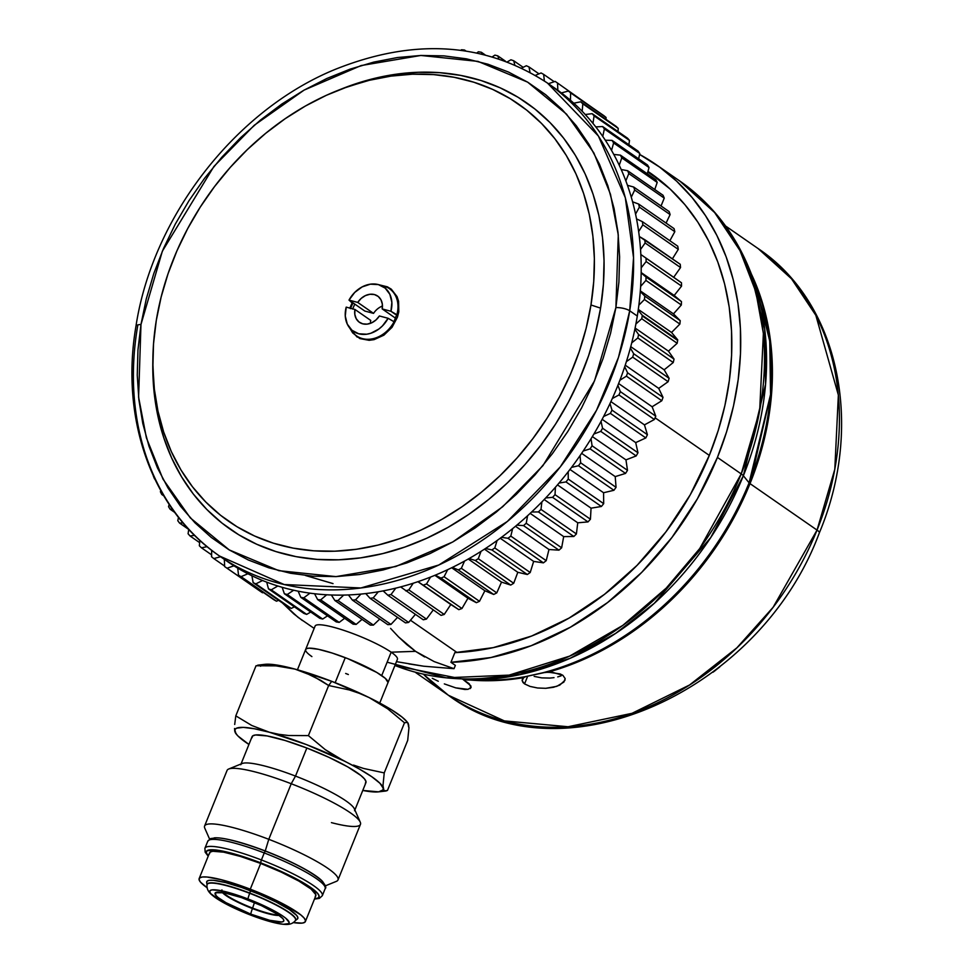 <?xml version="1.0" encoding="UTF-8"?>
<svg xmlns="http://www.w3.org/2000/svg" width="973" height="973" viewBox="0 0 973 973"><rect width="100%" height="100%" fill="white"/><g stroke="black" fill="none" stroke-linecap="round" stroke-linejoin="round"><path stroke-width="1.46" d="M557.845 90.294L557.529 83.033A293.53 234.42 -55.3 0 0 555.121 81.404A293.53 234.42 124.7 0 1 557.529 83.033L557.845 90.294A287.777 229.823 -55.3 0 0 555.048 88.312L547.458 83.058A287.777 229.823 124.7 0 1 629.701 310.788L637.303 316.043A287.777 229.823 -55.3 0 0 638.166 310.351A287.777 229.823 -55.3 0 0 638.872 305.145A287.777 229.823 -55.3 0 0 640.27 291.547A287.777 229.823 -55.3 0 0 640.648 286.39A287.777 229.823 -55.3 0 0 641.171 272.914A287.777 229.823 -55.3 0 0 641.195 267.818A287.777 229.823 -55.3 0 0 640.842 254.537A287.777 229.823 -55.3 0 0 640.538 249.514A287.777 229.823 -55.3 0 0 639.297 236.5A287.777 229.823 -55.3 0 0 638.653 231.586A287.777 229.823 -55.3 0 0 636.537 218.901A287.777 229.823 -55.3 0 0 635.564 214.121A287.777 229.823 -55.3 0 0 632.584 201.8A287.777 229.823 -55.3 0 0 631.282 197.191A287.777 229.823 -55.3 0 0 627.463 185.308A287.777 229.823 -55.3 0 0 625.846 180.869A287.777 229.823 -55.3 0 0 621.188 169.497A287.777 229.823 -55.3 0 0 619.254 165.264A287.777 229.823 -55.3 0 0 613.781 154.439A287.777 229.823 -55.3 0 0 611.543 150.426A287.777 229.823 -55.3 0 0 605.303 140.221A287.777 229.823 -55.3 0 0 602.774 136.439A287.777 229.823 -55.3 0 0 595.768 126.891A287.777 229.823 -55.3 0 0 592.958 123.376A287.777 229.823 -55.3 0 0 585.247 114.522A287.777 229.823 -55.3 0 0 582.17 111.287A287.777 229.823 -55.3 0 0 573.778 103.187A287.777 229.823 -55.3 0 0 570.446 100.243A287.777 229.823 -55.3 0 0 561.409 92.934A287.777 229.823 -55.3 0 0 557.845 90.294A287.777 229.823 124.7 0 1 561.409 92.934A287.777 229.823 124.7 0 1 570.446 100.243A287.777 229.823 124.7 0 1 573.778 103.187A287.777 229.823 124.7 0 1 582.17 111.287A287.777 229.823 124.7 0 1 585.247 114.522A287.777 229.823 124.7 0 1 592.958 123.376A287.777 229.823 124.7 0 1 595.768 126.891A287.777 229.823 124.7 0 1 602.774 136.439L604.379 128.947L639.796 153.503A293.53 234.42 -55.3 0 0 638.045 151.107L602.615 126.551L595.768 126.891L602.615 126.551A293.53 234.42 124.7 0 1 604.379 128.947A293.53 234.42 -55.3 0 0 602.615 126.551L638.045 151.107A293.53 234.42 124.7 0 1 639.796 153.503L638.653 158.842L639.796 153.503L604.379 128.947L602.774 136.439M626.381 361.628L632.693 357.152L668.123 381.708L658.709 388.385L625.238 365.179L658.709 388.385L663.027 397.373L627.597 372.805L624.702 366.785A287.777 229.823 -55.3 0 0 626.381 361.628A287.777 229.823 -55.3 0 0 630.37 348.054A287.777 229.823 124.7 0 0 631.732 342.861L637.826 337.972L673.243 362.528L664.158 369.813L630.747 346.656L664.158 369.813L669.12 378.315L633.691 353.746L630.37 348.054A287.777 229.823 124.7 0 1 626.381 361.628L632.693 357.152A293.53 234.42 -55.3 0 0 633.691 353.746A293.53 234.42 124.7 0 1 632.693 357.152L668.123 381.708A293.53 234.42 -55.3 0 0 669.12 378.315L633.691 353.746L630.37 348.054A287.777 229.823 -55.3 0 0 631.732 342.861A287.777 229.823 -55.3 0 0 634.858 329.215A287.777 229.823 124.7 0 0 635.892 323.997L641.742 318.73L677.172 343.287L668.451 351.144L635.101 328.035L668.451 351.144L674.034 359.11L638.604 334.554L634.858 329.215A287.777 229.823 124.7 0 1 631.732 342.861L637.826 337.972A293.53 234.42 -55.3 0 0 638.604 334.554A293.53 234.42 124.7 0 1 637.826 337.972L673.243 362.528A293.53 234.42 -55.3 0 0 674.034 359.11L638.604 334.554L634.858 329.215A287.777 229.823 -55.3 0 0 635.892 323.997A287.777 229.823 -55.3 0 0 637.303 316.043A287.777 229.823 124.7 0 1 635.892 323.997L641.742 318.73A293.53 234.42 -55.3 0 0 642.216 315.872A293.53 234.42 -55.3 0 0 642.314 315.313A293.53 234.42 124.7 0 1 642.216 315.872L677.646 340.428L642.216 315.872A293.53 234.42 124.7 0 1 641.742 318.73L677.172 343.287A293.53 234.42 -55.3 0 0 677.646 340.428A293.53 234.42 -55.3 0 0 677.731 339.869L642.314 315.313L638.166 310.351A287.777 229.823 124.7 0 1 637.303 316.043L629.701 310.788L633.545 257.699L625.311 197.689L598.407 136.025L547.458 83.058C484.895 42.325 414.109 37.789 335.126 69.411C235.271 110.217 152.469 217.125 135.94 326.344A10.229 3.15 9.2 0 1 140.976 324.483L162.357 251.18L213.926 166.444L254.269 125.262L304.123 90.088L361.105 65.556L420.871 55.461L478.011 61.396L527.621 82.133L566.541 114.157L593.858 152.931L610.472 194.259L618.281 234.967L615.897 307.59A10.229 3.15 9.2 0 1 629.701 310.788A10.229 3.15 -170.8 0 0 615.897 307.59L618.913 282.085L619.606 256.908L617.989 232.316L614.06 208.514L607.857 185.746L599.453 164.242L588.908 144.199L576.344 125.809L561.871 109.244L545.646 94.685L527.792 82.243L508.514 72.063L487.972 64.23L466.371 58.818L443.931 55.887L420.871 55.461L397.385 57.541L373.729 62.114L350.11 69.132L326.77 78.521L303.917 90.209L281.793 104.062L260.594 119.971L240.526 137.752L221.795 157.261L204.573 178.29L189.017 200.657L175.286 224.118L163.513 248.48L153.819 273.486L146.278 298.906L140.976 324.483L137.959 349.988L137.254 375.152L138.884 399.757L142.812 423.559L149.015 446.327L157.419 467.831L167.952 487.874L180.516 506.264L194.989 522.829L211.226 537.388L229.069 549.83L248.358 560.01L268.901 567.843L290.489 573.255L312.929 576.186L336.001 576.612L359.475 574.532L383.143 569.959L406.763 562.941L430.102 553.54L452.944 541.864L475.079 527.998L496.279 512.102L516.335 494.32L535.077 474.812L552.299 453.783L567.855 431.416L581.574 407.955L593.348 383.593L603.053 358.587L610.594 333.167L615.897 307.59L594.515 380.893L542.946 465.629L502.603 506.811L452.737 541.985L395.756 566.517L336.001 576.612L278.85 570.677L229.251 549.927L190.331 517.916L163.002 479.142L146.388 437.814L138.592 397.106L140.976 324.483A10.229 3.15 -170.8 0 0 135.94 326.32C119.934 419.74 152.518 510.606 219.533 556.033L284.177 584.53L360.898 587.972L438.823 564.997L507.347 521.467L560.229 466.967L596.485 410.351L618.475 357.383L629.701 310.788A287.777 229.823 124.7 0 1 466.785 550.183A287.777 229.823 124.7 0 1 219.533 556.033A287.777 229.823 124.7 0 1 137.278 328.302L137.85 324.909M152.846 360.46A259.633 207.358 -55.3 0 0 152.81 362.637A259.633 207.358 -55.3 0 0 356.605 558.393A259.633 207.358 -55.3 0 0 600.572 308.137A259.633 207.358 -55.3 0 0 342.946 88.397L338.908 89.99A254.026 202.871 124.7 0 1 590.964 304.975L600.572 308.137L590.964 304.975L586.111 328.387L579.215 351.642L570.336 374.532L559.56 396.826L546.996 418.305L532.754 438.774L516.991 458.028L499.842 475.882L481.477 492.156L462.078 506.714L441.827 519.387L420.92 530.09L399.55 538.689L377.938 545.111L356.276 549.295L334.785 551.205L313.671 550.803L293.141 548.127L273.377 543.177L254.573 536.001L236.926 526.685L220.591 515.301L205.729 501.971L192.484 486.816L180.978 469.983L171.345 451.63L163.646 431.951L157.967 411.117L154.379 389.334L152.883 366.821L153.527 343.773L156.288 320.433A254.026 202.871 124.7 0 1 338.908 89.99M603.613 416.505L610.387 413.379L645.817 437.935L635.71 442.606L637.972 452.773L602.555 428.217A293.53 234.42 124.7 0 1 600.767 431.38L636.184 455.936L625.955 459.876L627.5 470.348L592.083 445.792L591.037 438.762A287.777 229.823 124.7 0 1 583.192 451.01A287.777 229.823 124.7 0 1 580.066 455.595A287.777 229.823 -55.3 0 0 583.192 451.01A287.777 229.823 -55.3 0 0 591.037 438.762A287.777 229.823 -55.3 0 0 593.895 434.019A287.777 229.823 -55.3 0 0 601.034 421.394A287.777 229.823 -55.3 0 0 603.613 416.505A287.777 229.823 -55.3 0 0 609.998 403.54A287.777 229.823 -55.3 0 0 612.297 398.541A287.777 229.823 -55.3 0 0 617.904 385.308A287.777 229.823 -55.3 0 0 619.898 380.224A287.777 229.823 -55.3 0 0 624.702 366.785A287.777 229.823 124.7 0 1 619.898 380.224A287.777 229.823 124.7 0 1 617.904 385.308A287.777 229.823 124.7 0 1 612.297 398.541L618.95 394.953L654.367 419.509A293.53 234.42 -55.3 0 0 655.778 416.189L620.348 391.632L617.904 385.308L620.348 391.632A293.53 234.42 124.7 0 1 618.95 394.953A293.53 234.42 -55.3 0 0 620.348 391.632L655.778 416.189A293.53 234.42 124.7 0 1 654.367 419.509L644.454 424.873L610.898 401.606L644.454 424.873L647.41 434.688L611.993 410.132L609.998 403.54A287.777 229.823 124.7 0 1 603.613 416.505L610.387 413.379L645.817 437.935A293.53 234.42 -55.3 0 0 647.41 434.688L611.993 410.132A293.53 234.42 124.7 0 1 610.387 413.379A293.53 234.42 -55.3 0 0 611.993 410.132L609.998 403.54M571.552 467.368L578.497 465.739L613.914 490.295L603.564 492.739L603.686 503.661A293.53 234.42 124.7 0 1 601.387 506.483L565.97 481.927L559.037 483.046A287.777 229.823 124.7 0 1 555.425 487.242A287.777 229.823 -55.3 0 0 559.037 483.046A287.777 229.823 -55.3 0 0 568.183 471.771A287.777 229.823 -55.3 0 0 571.552 467.368A287.777 229.823 -55.3 0 0 580.066 455.595A287.777 229.823 124.7 0 1 571.552 467.368L578.497 465.739L613.914 490.295A293.53 234.42 -55.3 0 0 616.055 487.339L580.626 462.783L580.066 455.595L580.626 462.783A293.53 234.42 124.7 0 1 578.497 465.739A293.53 234.42 -55.3 0 0 580.626 462.783L616.055 487.339A293.53 234.42 124.7 0 1 613.914 490.295L603.564 492.739L569.971 469.448L603.564 492.739L603.686 503.661L568.256 479.093L568.183 471.771A287.777 229.823 124.7 0 1 559.037 483.046L565.97 481.927L601.387 506.483A293.53 234.42 -55.3 0 0 603.686 503.661L568.256 479.093A293.53 234.42 124.7 0 1 565.97 481.927A293.53 234.42 -55.3 0 0 568.256 479.093L568.183 471.771M447.677 569.667L444.065 576.746A293.53 234.42 -55.3 0 1 440.964 578.12L435.296 575.14L440.964 578.12L476.381 602.688A293.53 234.42 124.7 0 0 479.482 601.314L444.065 576.746A293.53 234.42 124.7 0 1 440.964 578.12L476.381 602.688A293.53 234.42 -55.3 0 0 479.482 601.314L484.882 590.757L451.691 567.745L484.882 590.757L493.712 594.467A293.53 234.42 124.7 0 0 496.765 592.885L461.348 568.317L464.535 561.093A287.777 229.823 124.7 0 1 452.36 567.417L458.295 569.91L493.712 594.467A293.53 234.42 -55.3 0 0 496.765 592.885L501.521 582.097L468.244 559.013L501.521 582.097L510.716 585.065A293.53 234.42 124.7 0 0 513.708 583.265L478.278 558.709L481.039 551.35A287.777 229.823 124.7 0 1 469.132 558.514L475.298 560.497L510.716 585.065A293.53 234.42 -55.3 0 0 513.708 583.265L517.806 572.294L484.445 549.161L517.806 572.294L527.317 574.508A293.53 234.42 124.7 0 0 530.212 572.513L494.795 547.957L497.094 540.514A287.777 229.823 124.7 0 1 485.515 548.468L491.888 549.94L527.317 574.508A293.53 234.42 -55.3 0 0 530.212 572.513L533.654 561.409L500.219 538.239L533.654 561.409L543.421 562.856L533.654 561.409L530.212 572.513L494.795 547.957A293.53 234.42 124.7 0 1 491.888 549.94L527.317 574.508L517.806 572.294L513.708 583.265L478.278 558.709A293.53 234.42 124.7 0 1 475.298 560.497L510.716 585.065L501.521 582.097L496.765 592.885L461.348 568.317A293.53 234.42 124.7 0 1 458.295 569.91L493.712 594.467L484.882 590.757L479.482 601.314L444.065 576.746L447.677 569.667A287.777 229.823 124.7 0 1 435.296 575.14A287.777 229.823 124.7 0 1 430.54 577.062A287.777 229.823 -55.3 0 0 435.296 575.14A287.777 229.823 -55.3 0 0 447.677 569.667A287.777 229.823 -55.3 0 0 452.36 567.417A287.777 229.823 -55.3 0 0 464.535 561.093A287.777 229.823 -55.3 0 0 469.132 558.514A287.777 229.823 -55.3 0 0 481.039 551.35A287.777 229.823 -55.3 0 0 485.515 548.468A287.777 229.823 -55.3 0 0 497.094 540.514A287.777 229.823 -55.3 0 0 501.448 537.327L507.991 538.288L543.421 562.856A293.53 234.42 124.7 0 0 546.218 560.667L510.801 536.111A293.53 234.42 124.7 0 1 507.991 538.288L543.421 562.856A293.53 234.42 -55.3 0 0 546.218 560.667L548.967 549.502L558.952 550.159A293.53 234.42 124.7 0 0 561.64 547.799L563.683 536.61L573.839 536.488A293.53 234.42 124.7 0 0 576.405 533.958L577.743 522.805L588.008 521.905L552.579 497.349L545.695 497.945A287.777 229.823 124.7 0 1 541.876 501.922A287.777 229.823 -55.3 0 0 545.695 497.945A287.777 229.823 -55.3 0 0 555.425 487.242A287.777 229.823 124.7 0 1 545.695 497.945L552.579 497.349L588.008 521.905A293.53 234.42 -55.3 0 0 590.441 519.217L555.024 494.661L555.425 487.242L555.024 494.661A293.53 234.42 124.7 0 1 552.579 497.349A293.53 234.42 -55.3 0 0 555.024 494.661L590.441 519.217A293.53 234.42 124.7 0 1 588.008 521.905L577.743 522.805L544.187 499.538L577.743 522.805L576.405 533.958L540.988 509.402L541.876 501.922A287.777 229.823 124.7 0 1 531.611 512.005A287.777 229.823 124.7 0 1 527.585 515.739A287.777 229.823 -55.3 0 0 531.611 512.005A287.777 229.823 -55.3 0 0 541.876 501.922L540.988 509.402A293.53 234.42 124.7 0 1 538.41 511.932L573.839 536.488A293.53 234.42 -55.3 0 0 576.405 533.958L540.988 509.402A293.53 234.42 -55.3 0 1 538.41 511.932L573.839 536.488L563.683 536.61L530.163 513.367L563.683 536.61L561.64 547.799L526.223 523.243L527.585 515.739A287.777 229.823 124.7 0 1 516.833 525.152A287.777 229.823 -55.3 0 0 527.585 515.739L526.223 523.243A293.53 234.42 124.7 0 1 523.523 525.602L558.952 550.159A293.53 234.42 -55.3 0 0 561.64 547.799L526.223 523.243A293.53 234.42 -55.3 0 1 523.523 525.602L558.952 550.159L548.967 549.502L515.483 526.284L548.967 549.502L546.218 560.667L510.801 536.111L512.637 528.619A287.777 229.823 -55.3 0 0 516.833 525.152L523.523 525.602L516.833 525.152M418.025 581.647L458.806 609.657L450.803 604.513L444.235 614.45A293.53 234.42 124.7 0 1 441.085 615.374L400.608 586.901A287.777 229.823 124.7 0 1 395.792 588.13A287.777 229.823 -55.3 0 0 400.608 586.901A287.777 229.823 -55.3 0 0 413.221 583.228A287.777 229.823 -55.3 0 0 418.025 581.647A287.777 229.823 -55.3 0 0 430.54 577.062A287.777 229.823 124.7 0 1 418.025 581.647L458.806 609.657A293.53 234.42 -55.3 0 0 461.956 608.514L426.527 583.958L430.54 577.062L426.527 583.958A293.53 234.42 124.7 0 1 423.389 585.101A293.53 234.42 -55.3 0 0 426.527 583.958L461.956 608.514A293.53 234.42 124.7 0 1 458.806 609.657L417.891 581.696L450.803 604.513L444.235 614.45L408.818 589.893L413.221 583.228A287.777 229.823 124.7 0 1 400.608 586.901L441.085 615.374A293.53 234.42 -55.3 0 0 444.235 614.45L408.818 589.893A293.53 234.42 124.7 0 1 405.656 590.818A293.53 234.42 -55.3 0 0 408.818 589.893L413.221 583.228M360.934 594.077L355.522 599.879A293.53 234.42 -55.3 0 1 352.384 600.098L348.443 594.941L352.384 600.098L387.801 624.654A293.53 234.42 124.7 0 0 390.939 624.435L355.522 599.879A293.53 234.42 124.7 0 1 352.384 600.098L387.801 624.654A293.53 234.42 -55.3 0 0 390.939 624.435L397.543 617.381L390.939 624.435L355.522 599.879L360.934 594.077A287.777 229.823 124.7 0 1 348.443 594.941A287.777 229.823 124.7 0 1 343.688 595.087A287.777 229.823 -55.3 0 0 348.443 594.941A287.777 229.823 -55.3 0 0 360.934 594.077A287.777 229.823 -55.3 0 0 365.739 593.566A287.777 229.823 -55.3 0 0 378.339 591.754A287.777 229.823 -55.3 0 0 383.155 590.891A287.777 229.823 -55.3 0 0 395.792 588.13A287.777 229.823 124.7 0 1 383.155 590.891L387.85 595.233L423.279 619.789A293.53 234.42 -55.3 0 0 426.442 619.096L391.024 594.539L395.792 588.13L391.024 594.539A293.53 234.42 124.7 0 1 387.85 595.233A293.53 234.42 -55.3 0 0 391.024 594.539L426.442 619.096A293.53 234.42 124.7 0 1 423.279 619.789L387.85 595.233L383.155 590.891M293.676 590.222L287.266 594.491A293.53 234.42 -55.3 0 1 284.371 593.749L282.158 587.303L284.371 593.749L319.801 618.317A293.53 234.42 124.7 0 0 322.683 619.047L287.266 594.491A293.53 234.42 124.7 0 1 284.371 593.749L319.801 618.317A293.53 234.42 -55.3 0 0 322.683 619.047L327.5 615.848L322.683 619.047L287.266 594.491L293.676 590.222A287.777 229.823 124.7 0 1 282.158 587.303A287.777 229.823 124.7 0 1 277.84 586.001A287.777 229.823 -55.3 0 0 282.158 587.303A287.777 229.823 -55.3 0 0 293.676 590.222A287.777 229.823 -55.3 0 0 298.127 591.17A287.777 229.823 -55.3 0 0 309.973 593.153A287.777 229.823 -55.3 0 0 314.559 593.737A287.777 229.823 -55.3 0 0 326.673 594.783A287.777 229.823 -55.3 0 0 331.355 594.99A287.777 229.823 -55.3 0 0 343.688 595.087A287.777 229.823 124.7 0 1 331.355 594.99L334.882 600.511L370.312 625.08A293.53 234.42 -55.3 0 0 373.401 625.104L337.984 600.536L343.688 595.087L337.984 600.536A293.53 234.42 124.7 0 1 334.882 600.511A293.53 234.42 -55.3 0 0 337.984 600.536L373.401 625.104A293.53 234.42 124.7 0 1 370.312 625.08L334.882 600.511L331.355 594.99M262.552 580.504L255.838 583.873A293.53 234.42 -55.3 0 1 253.162 582.681L251.885 575.748L253.162 582.681L288.592 607.237A293.53 234.42 124.7 0 0 291.268 608.429L255.838 583.873A293.53 234.42 124.7 0 1 253.162 582.681L288.592 607.237A293.53 234.42 -55.3 0 0 291.268 608.429L294.418 606.848L291.268 608.429L255.838 583.873L262.552 580.504A287.777 229.823 124.7 0 1 251.885 575.748A287.777 229.823 124.7 0 1 247.908 573.766A287.777 229.823 -55.3 0 0 251.885 575.748A287.777 229.823 -55.3 0 0 262.552 580.504A287.777 229.823 -55.3 0 0 266.724 582.146A287.777 229.823 -55.3 0 0 277.84 586.001A287.777 229.823 124.7 0 1 266.724 582.146L268.475 588.86L303.892 613.416A293.53 234.42 -55.3 0 0 306.677 614.389L271.26 589.82L277.84 586.001L271.26 589.82A293.53 234.42 124.7 0 1 268.475 588.86A293.53 234.42 -55.3 0 0 271.26 589.82L306.677 614.389A293.53 234.42 124.7 0 1 303.892 613.416L268.475 588.86L266.724 582.146M639.297 236.5L644.807 239.723A293.53 234.42 -55.3 0 1 645.123 242.982L640.538 249.514L645.123 242.982L680.541 267.539A293.53 234.42 124.7 0 0 680.236 264.279L644.807 239.723A293.53 234.42 124.7 0 1 645.123 242.982L680.541 267.539A293.53 234.42 -55.3 0 0 680.236 264.279L639.297 236.5A287.777 229.823 124.7 0 1 640.538 249.514A287.777 229.823 124.7 0 1 640.842 254.537A287.777 229.823 124.7 0 1 641.195 267.818A287.777 229.823 124.7 0 1 641.171 272.914A287.777 229.823 124.7 0 1 640.648 286.39L645.914 280.419L681.331 304.987A293.53 234.42 -55.3 0 0 681.465 301.606L641.171 272.914L646.048 277.05A293.53 234.42 124.7 0 1 645.914 280.419A293.53 234.42 -55.3 0 0 646.048 277.05L681.465 301.606A293.53 234.42 124.7 0 1 681.331 304.987L673.474 313.878L680.224 320.664L644.795 296.108A293.53 234.42 124.7 0 1 644.442 299.514L679.872 324.07A293.53 234.42 -55.3 0 0 680.224 320.664L644.795 296.108L640.27 291.547A287.777 229.823 124.7 0 1 638.872 305.145L644.442 299.514A293.53 234.42 -55.3 0 0 644.795 296.108L640.27 291.547M640.331 290.891L673.474 313.878L640.331 290.891M644.442 299.514L679.872 324.07L671.565 332.474L638.3 309.414L671.565 332.474L677.731 339.869L642.314 315.313L638.166 310.351A287.777 229.823 124.7 0 0 638.872 305.145L644.442 299.514M156.288 320.433L161.141 297.02L168.037 273.754L176.916 250.876L187.692 228.582L200.256 207.091L214.498 186.634L230.26 167.38L247.41 149.526L265.775 133.252L285.174 118.694L305.425 106.008L326.332 95.318L347.702 86.719L369.314 80.297L390.976 76.113L412.467 74.203L433.581 74.593L454.123 77.281L473.875 82.231L492.679 89.407L510.326 98.723L526.661 110.107L541.523 123.437L554.768 138.592L566.274 155.425L575.907 173.778L583.605 193.457L589.285 214.291L592.873 236.074L594.369 258.587L593.725 281.635L590.964 304.975A254.026 202.871 124.7 0 1 352.262 549.818A254.026 202.871 124.7 0 1 152.883 358.295A254.026 202.871 124.7 0 1 156.288 320.433M350.171 328.74L352.652 332.863L359.84 338.568L369.132 340.319L374.131 339.613L383.873 335.174L392.058 327.305L397.434 317.21L398.796 311.81L398.602 301.302L397.057 296.619L391.353 289.236L387.412 286.84L380.419 285.113M352.165 302.822L349.818 308.198M342.678 88.507L374.033 78.497L396.169 74.216L418.135 72.27L439.711 72.671L460.703 75.407L480.905 80.467L500.122 87.801L518.159 97.324L534.858 108.964L550.037 122.586L563.574 138.081L575.335 155.279L585.187 174.033L593.056 194.15L598.857 215.447L602.53 237.716L604.051 260.728L603.394 284.274L600.572 308.137L595.61 332.061L588.556 355.838L579.482 379.239L568.475 402.019L555.632 423.973L541.085 444.892L524.97 464.571L507.444 482.815L488.677 499.453L468.84 514.328L448.139 527.293L426.77 538.227L404.926 547.008L382.839 553.576L360.703 557.857L338.738 559.803L317.162 559.402L296.169 556.665L275.967 551.594L256.75 544.272L238.713 534.749L222.014 523.109L206.823 509.487L193.286 493.992L181.537 476.794L171.674 458.04L163.817 437.911L158.015 416.626L154.342 394.357L152.81 362.357M501.448 537.327A287.777 229.823 -55.3 0 0 512.637 528.619A287.777 229.823 124.7 0 1 501.448 537.327L507.991 538.288A293.53 234.42 -55.3 0 0 510.801 536.111L512.637 528.619M237.728 568.123A287.777 229.823 -55.3 0 0 247.908 573.766A287.777 229.823 124.7 0 1 237.728 568.123L238.531 575.238L273.948 599.794A293.53 234.42 -55.3 0 0 276.502 601.217L241.085 576.648L247.908 573.766L241.085 576.648A293.53 234.42 124.7 0 1 238.531 575.238A293.53 234.42 -55.3 0 0 241.085 576.648L276.502 601.217A293.53 234.42 124.7 0 1 273.948 599.794L238.531 575.238L237.728 568.123A287.777 229.823 -55.3 0 1 233.946 565.812A287.777 229.823 124.7 0 1 224.325 559.317M219.533 556.033L227.123 561.299A287.777 229.823 -55.3 0 0 233.946 565.812L227.05 568.208A293.53 234.42 124.7 0 1 224.641 566.578L260.059 591.134A293.53 234.42 -55.3 0 0 262.479 592.764L227.05 568.208L233.946 565.812M618.609 383.532L652.129 406.763L655.778 416.189L652.129 406.763L618.609 383.532M612.297 398.541L618.95 394.953L654.367 419.509L644.454 424.873L647.41 434.688A293.53 234.42 124.7 0 1 645.817 437.935L635.71 442.606L602.141 419.327L635.71 442.606L637.972 452.773L602.555 428.217L601.034 421.394A287.777 229.823 124.7 0 1 593.895 434.019L600.767 431.38A293.53 234.42 -55.3 0 0 602.555 428.217L601.034 421.394M593.895 434.019L600.767 431.38L636.184 455.936A293.53 234.42 -55.3 0 0 637.972 452.773A293.53 234.42 124.7 0 1 636.184 455.936L625.955 459.876L592.362 436.585L625.955 459.876L627.5 470.348L592.083 445.792A293.53 234.42 124.7 0 1 590.112 448.857L625.542 473.413A293.53 234.42 -55.3 0 0 627.5 470.348A293.53 234.42 124.7 0 1 625.542 473.413L615.216 476.612L581.623 453.321L615.216 476.612L616.055 487.339L615.216 476.612L625.542 473.413L590.112 448.857A293.53 234.42 -55.3 0 0 592.083 445.792L591.037 438.762M583.192 451.01L590.112 448.857L583.192 451.01M601.387 506.483L591.049 508.161L557.48 484.882L591.049 508.161L590.441 519.217L591.049 508.161L601.387 506.483M531.611 512.005L538.41 511.932L531.611 512.005M485.515 548.468L491.888 549.94A293.53 234.42 -55.3 0 0 494.795 547.957L497.094 540.514M469.132 558.514L475.298 560.497A293.53 234.42 -55.3 0 0 478.278 558.709L481.039 551.35M452.36 567.417L458.295 569.91A293.53 234.42 -55.3 0 0 461.348 568.317L464.535 561.093M476.381 602.688L467.94 598.237L434.882 575.323L467.94 598.237L461.956 608.514L467.94 598.237L476.381 602.688M433.253 609.949L426.442 619.096L433.253 609.949M365.739 593.566L370.068 598.322L405.486 622.89A293.53 234.42 124.7 0 0 408.648 622.428L415.41 614.34L408.648 622.428L373.231 597.872L378.339 591.754A287.777 229.823 124.7 0 1 365.739 593.566L370.068 598.322L405.486 622.89A293.53 234.42 -55.3 0 0 408.648 622.428L373.231 597.872A293.53 234.42 124.7 0 1 370.068 598.322A293.53 234.42 -55.3 0 0 373.231 597.872L378.339 591.754M379.738 619.059L373.401 625.104L379.738 619.059M314.559 593.737L317.66 599.599L353.09 624.155A293.53 234.42 124.7 0 0 356.13 624.423L362.065 619.363L356.13 624.423L320.701 599.855L326.673 594.783A287.777 229.823 124.7 0 1 314.559 593.737L317.66 599.599L353.09 624.155A293.53 234.42 -55.3 0 0 356.13 624.423L320.701 599.855A293.53 234.42 124.7 0 1 317.66 599.599A293.53 234.42 -55.3 0 0 320.701 599.855L326.673 594.783M298.127 591.17L300.803 597.337L336.22 621.905A293.53 234.42 124.7 0 0 339.188 622.404L344.637 618.293L339.188 622.404L303.771 597.836L309.973 593.153A287.777 229.823 124.7 0 1 298.127 591.17L300.803 597.337L336.22 621.905A293.53 234.42 -55.3 0 0 339.188 622.404L303.771 597.836A293.53 234.42 124.7 0 1 300.803 597.337A293.53 234.42 -55.3 0 0 303.771 597.836L309.973 593.153M310.74 612.029L306.677 614.389L310.74 612.029M278.606 600.317L276.502 601.217L278.606 600.317M263.367 592.46L262.479 592.764L227.05 568.208A293.53 234.42 -55.3 0 1 224.641 566.578L260.059 591.134A293.53 234.42 124.7 0 0 262.479 592.764L263.367 592.46M224.325 559.353L224.641 566.578L224.325 559.353M224.617 566.055L213.817 558.575L220.543 556.738L213.817 558.575A293.53 234.42 124.7 0 1 211.555 556.738A293.53 234.42 -55.3 0 0 213.817 558.575L224.617 566.055M211.7 550.304L211.555 556.738L211.7 550.304M211.603 554.841L201.46 547.811L207.152 546.668L201.46 547.811A293.53 234.42 124.7 0 1 199.356 545.78A293.53 234.42 -55.3 0 0 201.46 547.811L211.603 554.841M199.83 540.319L199.356 545.78L199.83 540.319M199.623 542.618L190.015 535.953L194.624 535.369L190.015 535.953A293.53 234.42 124.7 0 1 188.081 533.739A293.53 234.42 -55.3 0 0 190.015 535.953L199.623 542.618M188.75 529.312L188.081 533.739L188.75 529.312M188.726 529.434L179.543 523.073L183.046 522.89L179.543 523.073A293.53 234.42 124.7 0 1 177.791 520.677A293.53 234.42 -55.3 0 0 179.543 523.073L188.726 529.434M178.509 517.344L177.791 520.677L178.509 517.344M174.775 512.455L170.117 509.22L172.489 509.28L170.117 509.22A293.53 234.42 124.7 0 1 168.548 506.653A293.53 234.42 -55.3 0 0 170.117 509.22L174.775 512.455M169.168 504.44L168.548 506.653L169.168 504.44M163.768 495.865L161.761 494.466L163.026 494.6L161.761 494.466A293.53 234.42 124.7 0 1 160.387 491.754A293.53 234.42 -55.3 0 0 161.761 494.466L163.768 495.865M160.776 490.647L160.387 491.754L160.776 490.647M154.804 479.093L154.525 478.898A293.53 234.42 124.7 0 1 153.357 476.04L153.357 476.04A293.53 234.42 -55.3 0 0 154.525 478.898L154.804 479.093M461.47 49.757L460.825 50.304L461.47 49.757A293.53 234.42 124.7 0 1 464.498 50.012L465.933 51.01L464.498 50.012A293.53 234.42 -55.3 0 0 461.47 49.757M464.948 50.864L464.498 50.012L464.948 50.864M478.4 51.776L476.819 52.968L478.4 51.776A293.53 234.42 124.7 0 1 481.367 52.274L485.101 54.865L481.367 52.274A293.53 234.42 -55.3 0 0 478.4 51.776M482.182 54.147L481.367 52.274L482.182 54.147M494.904 55.12L492.338 56.835L494.904 55.12A293.53 234.42 124.7 0 1 497.787 55.862L505.474 61.19L497.787 55.862A293.53 234.42 -55.3 0 0 494.904 55.12M498.821 58.854L497.787 55.862L498.821 58.854M510.91 59.791L507.31 61.883L510.91 59.791A293.53 234.42 124.7 0 1 513.695 60.752L523.17 67.319L513.695 60.752A293.53 234.42 -55.3 0 0 510.91 59.791M514.79 64.923L513.695 60.752L514.79 64.923M526.332 65.75L521.686 68.061L526.332 65.75A293.53 234.42 124.7 0 1 529.008 66.942L538.981 73.851L529.008 66.942A293.53 234.42 -55.3 0 0 526.332 65.75M529.993 72.306L529.008 66.942L529.993 72.306M541.085 72.963L535.418 75.359L541.085 72.963A293.53 234.42 124.7 0 1 543.639 74.374L554.233 81.72L543.639 74.374A293.53 234.42 -55.3 0 0 541.085 72.963M544.381 80.966L543.639 74.374L544.381 80.966M555.121 81.404L548.431 83.727L555.121 81.404M557.529 83.033L592.983 108.112L557.529 83.033M603.771 115.592L568.354 91.036L561.409 92.934L568.354 91.036A293.53 234.42 124.7 0 1 570.616 92.873L606.033 117.429A293.53 234.42 -55.3 0 0 603.771 115.592L568.354 91.036A293.53 234.42 -55.3 0 1 570.616 92.873L606.033 117.429L605.997 119.338L606.033 117.429A293.53 234.42 124.7 0 0 603.771 115.592M570.446 100.243L570.616 92.873L570.446 100.243M616.14 126.368L580.711 101.812L573.778 103.187L580.711 101.812A293.53 234.42 124.7 0 1 582.815 103.843L618.244 128.4A293.53 234.42 -55.3 0 0 616.14 126.368L580.711 101.812A293.53 234.42 -55.3 0 1 582.815 103.843L618.244 128.4L617.964 131.562L618.244 128.4A293.53 234.42 124.7 0 0 616.14 126.368M582.17 111.287L582.815 103.843L582.17 111.287M627.585 138.227L592.156 113.659L585.247 114.522L592.156 113.659A293.53 234.42 124.7 0 1 594.089 115.884L629.519 140.44A293.53 234.42 -55.3 0 0 627.585 138.227L592.156 113.659A293.53 234.42 -55.3 0 1 594.089 115.884L629.519 140.44L628.862 144.746L629.519 140.44A293.53 234.42 124.7 0 0 627.585 138.227M592.958 123.376L594.089 115.884L592.958 123.376M611.543 150.426L613.622 142.958L649.04 167.514A293.53 234.42 124.7 0 0 647.471 164.96L612.053 140.392L605.303 140.221A287.777 229.823 124.7 0 1 611.543 150.426L613.622 142.958L649.04 167.514A293.53 234.42 -55.3 0 0 647.471 164.96L612.053 140.392A293.53 234.42 124.7 0 1 613.622 142.958A293.53 234.42 -55.3 0 0 612.053 140.392L605.303 140.221M649.04 167.514L647.3 173.79L649.04 167.514M619.254 165.264L621.783 157.857L657.201 182.413A293.53 234.42 124.7 0 0 655.826 179.701L620.409 155.145L613.781 154.439A287.777 229.823 124.7 0 1 619.254 165.264L621.783 157.857L657.201 182.413A293.53 234.42 -55.3 0 0 655.826 179.701L620.409 155.145A293.53 234.42 124.7 0 1 621.783 157.857A293.53 234.42 -55.3 0 0 620.409 155.145L613.781 154.439M657.201 182.413L654.768 189.528L657.201 182.413M625.846 180.869L628.813 173.571L664.243 198.127A293.53 234.42 124.7 0 0 663.075 195.281L627.646 170.725L621.188 169.497A287.777 229.823 124.7 0 1 625.846 180.869L628.813 173.571L664.243 198.127A293.53 234.42 -55.3 0 0 663.075 195.281L627.646 170.725A293.53 234.42 124.7 0 1 628.813 173.571A293.53 234.42 -55.3 0 0 627.646 170.725L621.188 169.497M664.243 198.127L661.044 205.984L664.243 198.127M631.282 197.191L634.688 190.027L670.117 214.583A293.53 234.42 124.7 0 0 669.156 211.603L633.739 187.047L627.463 185.308A287.777 229.823 124.7 0 1 631.282 197.191L634.688 190.027L670.117 214.583A293.53 234.42 -55.3 0 0 669.156 211.603L633.739 187.047A293.53 234.42 124.7 0 1 634.688 190.027A293.53 234.42 -55.3 0 0 633.739 187.047L627.463 185.308M670.117 214.583L666.079 223.072L670.117 214.583M635.564 214.121L639.383 207.127L674.812 231.696A293.53 234.42 124.7 0 0 674.058 228.606L638.641 204.05L632.584 201.8A287.777 229.823 124.7 0 1 635.564 214.121L639.383 207.127L674.812 231.696A293.53 234.42 -55.3 0 0 674.058 228.606L638.641 204.05A293.53 234.42 124.7 0 1 639.383 207.127A293.53 234.42 -55.3 0 0 638.641 204.05L632.584 201.8M674.812 231.696L669.874 240.72L674.812 231.696M638.653 231.586L642.861 224.812L678.29 249.368A293.53 234.42 124.7 0 0 677.755 246.193L642.338 221.625L636.537 218.901A287.777 229.823 124.7 0 1 638.653 231.586L642.861 224.812L678.29 249.368A293.53 234.42 -55.3 0 0 677.755 246.193L642.338 221.625A293.53 234.42 124.7 0 1 642.861 224.812A293.53 234.42 -55.3 0 0 642.338 221.625L636.537 218.901M678.29 249.368L672.404 258.842L678.29 249.368M680.541 267.539L673.705 277.293L640.83 254.5L681.465 282.778L646.048 258.222A293.53 234.42 124.7 0 1 646.133 261.542L681.562 286.111A293.53 234.42 -55.3 0 0 681.465 282.778L646.048 258.222A293.53 234.42 -55.3 0 1 646.133 261.542L681.562 286.111L674.192 295.451L641.171 272.562L674.192 295.451L681.465 301.606L674.192 295.451L681.562 286.111A293.53 234.42 124.7 0 0 681.465 282.778L673.705 277.293L680.541 267.539M641.195 267.818L646.133 261.542L641.195 267.818M640.648 286.39L645.914 280.419L681.331 304.987L673.474 313.878L680.224 320.664A293.53 234.42 124.7 0 1 679.872 324.07L671.565 332.474L677.731 339.869A293.53 234.42 124.7 0 1 677.646 340.428A293.53 234.42 124.7 0 1 677.172 343.287L668.451 351.144L674.034 359.11A293.53 234.42 124.7 0 1 673.243 362.528L664.158 369.813L669.12 378.315A293.53 234.42 124.7 0 1 668.123 381.708L658.709 388.385L663.027 397.373A293.53 234.42 124.7 0 1 661.822 400.73L652.129 406.763L661.822 400.73A293.53 234.42 -55.3 0 0 663.027 397.373L627.597 372.805A293.53 234.42 124.7 0 1 626.393 376.174L661.822 400.73L626.393 376.174A293.53 234.42 -55.3 0 0 627.597 372.805L624.702 366.785M619.898 380.224L626.393 376.174L619.898 380.224M390.696 288.75L382.973 285.77M352.931 303.029L350.45 308.636M351.679 330.893L357.188 337.096M396.522 315.155L393.822 321.99M352.627 309.049L354.695 304.294M662.175 182.048A271.783 217.052 -55.3 0 0 661.822 181.793A272.428 217.563 -55.3 0 0 661.47 181.55M655.097 417.806L709.317 455.4L655.097 417.806M410.484 620.239L457.042 652.518M382.462 306.045A15.982 12.771 -55.3 0 0 373.547 313.379L357.736 302.421A15.982 12.771 124.7 0 1 377.67 296.06A15.982 12.771 124.7 0 1 382.207 308.94L395.549 318.195L382.207 308.94L390.927 311.263L396.875 314.741A28.776 22.987 -55.3 0 0 383.338 285.867L378.229 284.554A26.855 21.455 124.7 0 1 390.927 311.263L395.354 314.34M351.922 302.761L349.015 300.098L357.736 302.421L373.547 313.379L364.826 311.056L349.015 300.098A26.855 21.455 124.7 0 1 378.229 284.554M364.826 311.056L353.442 303.162M349.015 300.098L357.736 302.421L361.165 298.419L365.41 295.597L369.995 294.26L374.423 294.551L378.205 296.449L380.942 299.745L382.328 304.062L382.207 308.94L390.927 311.263L391.864 302.348L389.857 294.296L385.174 288.117L378.4 284.603L370.385 284.177L362.138 286.913L354.707 292.447L349.015 300.098M388.118 318.293A26.855 21.455 124.7 0 1 348.881 326.879A26.855 21.455 124.7 0 1 346.206 307.127L345.269 316.043L347.276 324.094L351.958 330.261L358.733 333.788L366.748 334.213L370.908 333.228L378.874 329.02L382.425 325.943L388.118 318.293L379.397 315.97A15.982 12.771 124.7 0 1 359.451 322.331A15.982 12.771 124.7 0 1 354.926 309.45L346.206 307.127L354.926 309.45L370.737 320.409L354.926 309.45L354.804 314.328L356.191 318.645L358.928 321.941L362.71 323.827L367.137 324.131L371.722 322.793L375.967 319.971L379.397 315.97L388.118 318.293L394.065 321.771L388.118 318.293M348.881 326.879L351.898 331.209A28.776 22.987 -55.3 0 0 394.065 321.771M370.737 320.409A15.982 12.771 -55.3 0 0 370.482 323.316M716.019 669.874L712.905 672.258A25.578 20.433 -55.3 0 0 716.019 669.874M207.687 841.463A63.306 10.375 22 0 1 264.242 852.944L261.409 859.962L264.242 852.944A63.306 10.375 -158 0 0 207.76 841.244L204.914 848.261A63.306 10.375 22 0 1 261.409 859.962L260.557 862.783L239.127 855.364L214.595 849.879L206.933 850.803L206.264 852.64L208.307 855.924A60.752 9.949 22 0 1 260.557 862.783L261.409 859.962A63.306 10.375 -158 0 0 204.841 848.48M265.288 851.083L265.252 851.034C292.228 861.652 311.019 871.48 321.601 880.516C325.444 885.004 326.624 887.729 325.152 888.677A63.306 10.375 -158 0 0 264.242 852.944L265.252 851.034L264.242 852.944A63.306 10.375 22 0 1 325.225 888.458M305.4 921.516L315.799 895.78A57.298 9.389 -158 0 0 260.679 863.44A57.298 9.389 -158 0 0 209.548 852.859L199.149 878.595A57.298 9.389 22 0 1 250.28 889.176L260.679 863.44L250.28 889.176L280.175 902.372L300.669 914.79L304.075 917.989L305.486 920.507L304.853 922.234L302.189 923.109L293.116 922.526A57.298 9.389 22 0 0 305.4 921.516A57.298 9.389 22 0 0 250.28 889.176L221.053 879.653L206.933 877.014L202.36 877.001L199.708 877.877L199.076 879.604L200.487 882.122L207.285 887.85A57.298 9.389 22 0 1 199.149 878.595M206.665 882.523L207.213 881.052L209.487 880.297L213.403 880.297L225.517 882.56L241.705 887.498L259.499 894.333L276.186 902.044L289.249 909.451L296.668 915.423L297.884 917.588L297.337 919.071A49.112 8.052 -158 0 0 250.56 890.733L249.684 893.299A8.185 0.839 111 0 0 247.945 898.955A42.751 7.006 22 0 1 285.697 924.35A42.751 7.006 22 0 1 250.925 915.192L222.416 902.032L210.788 893.701L209.742 891.815L210.217 890.526L212.187 889.869L220.312 890.55L240.234 896.133L263.257 905.413L281.623 915.252L285.551 918.062L289.139 922.331L288.665 923.62L283.277 924.277L272.732 922.307L250.925 915.192A42.751 7.006 22 0 1 211.773 894.734A42.751 7.006 22 0 1 247.945 898.955A8.185 0.839 -69 0 1 249.684 893.299A47.689 7.82 -158 0 1 295.5 920.361A47.689 7.82 -158 0 0 249.684 893.299L249.769 893.056A47.799 7.833 22 0 0 207.03 884.944A47.799 7.833 22 0 1 249.769 893.056L250.56 890.733A49.112 8.052 -158 0 0 206.653 882.462L207.03 884.907C206.544 888.775 208.477 892.363 212.819 895.659M295.318 920.616A47.799 7.833 22 0 0 249.769 893.056A47.799 7.833 22 0 1 295.537 920.397M249.684 893.299A47.689 7.82 -158 0 0 207.03 884.992A47.689 7.82 -158 0 1 249.684 893.299M221.941 889.918A31.939 5.23 -158 0 0 252.591 908.089L252.433 908.551A32.145 5.266 22 0 0 279.154 915.398A32.145 5.266 22 0 1 252.433 908.551A8.185 0.839 111 0 0 250.73 914.109A37.059 6.069 -158 0 0 282.085 917.782A37.059 6.069 -158 0 0 248.151 900.037A37.059 6.069 -158 0 0 218.013 892.107A37.059 6.069 -158 0 0 250.73 914.109A8.185 0.839 -69 0 1 252.433 908.551A32.145 5.266 22 0 1 222.781 892.971A32.145 5.266 22 0 0 252.433 908.551L252.591 908.089A31.939 5.23 -158 0 0 278.485 914.936A31.939 5.23 22 0 1 252.591 908.089L254.476 902.579L252.591 908.089A31.939 5.23 22 0 1 223.085 892.557M250.73 914.109L269.63 920.276L281.72 921.99L283.435 921.419L283.848 920.3L282.936 918.67L277.329 914.158L261.409 905.632L241.462 897.593L224.191 892.752L215.434 892.728L215.945 895.476L218.147 897.556L226.016 902.701L250.73 914.109M260.557 862.783L292.253 876.77L308.405 885.941L317.587 893.336L319.083 895.999L318.414 897.836L314.559 898.857A60.752 9.949 22 0 0 260.557 862.783M315.24 896.498L315.884 894.771L311.068 889.054L298.881 881.088L281.185 872.1L260.679 863.44L240.465 856.447L223.644 852.166L212.759 851.266L210.095 852.141L209.463 853.868M322.391 895.476A63.306 10.375 -158 0 0 261.409 859.962A63.306 10.375 22 0 1 322.318 895.695L325.152 888.677M379.75 703.029L397.41 659.317A44.381 7.273 -158 0 0 391.17 652.19L381.72 675.59A44.381 7.273 22 0 1 387.947 682.718A44.381 7.273 -158 0 0 345.257 657.663L335.162 682.657L345.257 657.663A44.381 7.273 -158 0 0 305.656 649.465A44.381 7.273 22 0 1 336.694 654.549A44.381 7.273 22 0 1 381.72 675.59L391.17 652.19A44.381 7.273 -158 0 0 346.145 631.149A44.381 7.273 -158 0 0 315.106 626.065L297.446 669.777M311.895 656.593A44.381 7.273 22 0 1 305.656 649.465M345.658 673.462L348.346 674.52M388.032 682.45L385.332 678.376L376.758 672.44L347.945 658.721L332.085 653.017L318.463 649.307L309.159 648.164L306.592 648.614L305.583 649.733M302.433 620.555L293.749 613.841L282.365 602.919L298.042 617.332L314.17 628.4M390.587 628.388L398.541 636.889L390.587 628.388M406.836 644.613L398.541 636.889L415.532 651.338L406.836 644.613M391.158 652.19L415.532 651.338L391.158 652.19M396.461 661.652L423.705 666.213L454.026 668.682L455.364 665.386L454.026 668.682L434.177 661.591L415.532 651.338L424.654 656.97M408.879 663.902L423.705 666.213L454.026 668.682M407.906 722.903L406.909 721.686A79.932 13.099 -158 0 0 369.205 697.617L359.378 693.335L369.205 697.617A79.932 13.099 -158 0 0 331.72 681.331L328.643 685.503L349.331 689.954L359.378 693.335L349.331 689.954L328.643 685.503L312.625 675.858L294.977 669.096L331.72 681.331L369.205 697.617L387.668 708.806L404.488 722.793L407.213 722.367L408.295 723.547M214.194 837.887A61.396 10.058 22 0 1 265.252 850.961L268.779 839.31A71.941 11.785 22 0 1 338.008 879.92L360.46 824.35A71.941 11.785 -158 0 0 291.231 783.739A71.941 11.785 22 0 1 360.265 822.161L354.403 808.879A61.396 10.058 -158 0 0 295.5 776.089A61.396 10.058 22 0 1 354.573 810.752L365.909 782.669A61.396 10.058 -158 0 0 306.848 748.018A61.396 10.058 -158 0 0 252.068 736.683L240.732 764.754A61.396 10.058 22 0 1 295.5 776.089L306.848 748.018L295.5 776.089A61.396 10.058 -158 0 0 242.143 763.525L228.704 769.011A71.941 11.785 22 0 1 291.231 783.739L295.5 776.089L291.231 783.739A71.941 11.785 -158 0 0 227.05 770.458L204.598 826.016A71.941 11.785 22 0 1 268.779 839.31L291.231 783.739L268.779 839.31A71.941 11.785 -158 0 0 204.792 828.205L209.596 839.115M325.31 885.868L336.342 881.368A71.941 11.785 -158 0 0 268.779 839.31L265.252 850.961A61.396 10.058 22 0 1 322.854 881.781M360.265 822.161A71.941 11.785 22 0 1 331.428 822.635M278.874 734.323L269.46 732.268A79.932 13.099 22 0 1 343.688 760.789L325.225 749.611L308.405 735.612L288.519 735.503L278.874 734.323L288.519 735.503L308.405 735.612L328.643 685.503L308.405 735.612L325.225 749.611L334.226 755.595L359.499 769.108L371.881 776.795L379.969 783.301L383.216 788.203A79.932 13.099 22 0 1 378.558 791.852A79.932 13.099 22 0 1 362.771 790.453L378.643 791.84L382.948 789.942L383.216 788.203L383.812 789.979L382.985 785.527L383.216 788.203A79.932 13.099 22 0 0 343.688 760.789L306.191 744.491L269.46 732.268L278.874 734.323M234.761 731.149L235.04 729.409L236.573 728.193L243.311 727.378L254.525 728.777L269.46 732.268L251.812 725.505L235.794 715.86L256.033 665.751L235.794 715.86L251.812 725.505L269.46 732.268A79.932 13.099 22 0 0 234.761 731.149L234.542 728.473L235.77 733.374L238.02 736.05L248.93 744.454A79.932 13.099 22 0 1 236.597 734.493A79.932 13.099 22 0 1 234.761 731.149L236.293 733.824M407.213 722.367L408.149 723.255L407.213 722.367L404.488 722.793L384.238 772.903L382.985 785.527L384.238 772.903L363.561 768.451L353.515 765.082L363.561 768.451L384.238 772.903L404.488 722.793L387.668 708.806L369.205 697.617L391.705 709.901L402.019 717.052L406.945 721.735M385.977 790.988L387.473 790.441L384.749 790.867L383.812 789.979M407.736 722.805L408.964 727.719L407.711 740.331L387.473 790.441L407.711 740.331L408.964 727.719L408.149 723.255M264.875 664.34L273.924 664.632L294.977 669.096L275.918 665.86L256.033 665.751L275.918 665.86L294.977 669.096A79.932 13.099 -158 0 0 264.948 664.328L257.699 665.179M235.794 715.86L234.7 724.471M260.557 666.237L262.09 665.021M408.745 725.031L408.465 726.77M365.325 783.435L365.994 781.587L364.486 778.886L360.837 775.457L347.787 766.919L328.825 757.286L306.848 748.018L285.198 740.526L267.161 735.941L255.51 734.98L252.664 735.916L251.983 737.765M320.81 680.37L328.643 685.503L331.72 681.331A79.932 13.099 -158 0 0 294.977 669.096L304.026 672.063L320.81 680.37M561.117 675.858L557.724 676.904L561.117 675.858M554.002 677.646L550 678.072L554.002 677.646M454.853 652.628L493.202 647.641L531.599 636.038L569.035 618.098L604.513 594.321L637.096 565.325L665.921 531.866L690.234 494.843L709.378 455.23L718.22 430.528L724.909 405.498L729.373 380.382L731.599 355.437L731.538 330.881L729.191 306.969L724.605 283.921L717.794 261.956L708.855 241.292L697.848 222.124L684.883 204.646L670.093 189.017L647.957 171.43A272.428 217.563 124.7 0 1 650.292 173.024A272.428 217.563 124.7 0 1 709.378 455.23A272.428 217.563 124.7 0 1 454.853 652.628L450.937 662.321L491 657.517L531.161 645.719L570.36 627.232L607.541 602.579L641.694 572.392L671.917 537.497L697.386 498.821L717.429 457.419L726.6 431.793L733.533 405.826L738.179 379.762L740.477 353.88L740.417 328.4L737.984 303.588L733.228 279.677L726.162 256.884L716.882 235.454L705.461 215.568L692.01 197.422L676.673 181.209L659.585 167.076L639.602 154.427A282.656 225.736 124.7 0 1 656.13 164.619A282.656 225.736 124.7 0 1 717.429 457.419L741.207 473.912A282.656 225.736 -55.3 0 0 679.908 181.112L714.656 212.576L739.954 250.548L755.851 291.791L763.379 333.496L759.67 410.691L741.207 473.912A17.903 2.931 22 0 1 743.36 475.736L765.569 384.335L764.729 329.093L750.329 271.382A281.635 224.921 124.7 0 1 743.36 475.736L749.088 482.827A7.675 1.253 22 0 0 750.013 483.617L817.04 530.09L750.013 483.617A271.783 217.052 124.7 0 0 751.399 274.094L769.327 332.717L771.869 389.65L750.013 483.617A271.783 217.052 124.7 0 1 548.213 672.148L542.922 672.757A272.221 217.405 -55.3 0 0 749.088 482.827A7.675 1.253 -158 0 0 750.013 483.617A271.783 217.052 124.7 0 1 548.213 672.148L560.168 673.936L562.868 675.311L565.155 678.558L563.902 682.061L556.811 686.342L545.768 688.312L537.582 687.996L530.066 686.427L524.556 683.897L527.719 676.077L524.556 683.897L522.842 682.341M394.856 665.629L467.052 679.969L519.752 674.678L570.202 658.259L615.593 633.435L654.318 603.284L710.728 537.582L743.36 475.736A281.635 224.921 124.7 0 1 467.052 679.969L482.012 680.236A272.221 217.405 -55.3 0 0 525.894 676.539L545.549 672.319L552.591 672.367L562.868 675.311L565.155 678.558L564.887 680.455M550 678.072L541.754 677.889L534.153 676.393M482.012 680.236A272.221 217.405 -55.3 0 0 525.894 676.539L542.922 672.757A272.221 217.405 -55.3 0 0 749.088 482.827L770.555 394.479L769.752 341.085L755.826 285.308A272.221 217.405 -55.3 0 1 749.088 482.827L743.36 475.736A17.903 2.931 -158 0 0 741.207 473.912L717.429 457.419A282.656 225.736 124.7 0 1 450.937 662.321L455.364 665.386M817.04 530.09A271.783 217.052 -55.3 0 0 758.101 248.553L791.523 278.813L815.836 315.313L838.361 395.074L834.798 469.302L817.04 530.09A16.626 2.724 22 0 1 819.375 532.778A16.626 2.724 -158 0 0 817.04 530.09L773.134 607.274L736.902 647.811L689.565 684.992L632.024 713.318L568.098 726.746L504.342 720.896L448.383 695.257L423.936 674.739A271.783 217.052 -55.3 0 0 448.383 695.257A271.783 217.052 -55.3 0 0 817.04 530.09M432.28 678.315L438.276 681.246L432.28 678.315M444.32 683.897L455.729 687.862L444.32 683.897M464.814 689.48L455.729 687.862L468.025 689.334L464.814 689.48M470.993 687.643L469.217 683.739L462.832 679.288L470.762 685.722L471.066 687.388L468.025 689.334M525.894 676.539L523.644 677.634A271.783 217.052 124.7 0 1 469.959 680.018A271.783 217.052 124.7 0 0 523.644 677.634L525.894 676.539M394.916 665.471A282.656 225.736 -55.3 0 0 741.207 473.912L699.709 548.577L666.237 588.093L622.769 625.42L569.57 656.143L509.086 675.116L446.145 677.816L387.132 662.199M471.066 687.388L470.129 688.616M522.404 679.142L523.644 677.634L522.112 680.723L522.404 679.142M530.066 686.427L524.556 683.897L522.112 680.723M564.948 680.322L559.743 685.126L553.442 687.303L545.768 688.312M333.021 583.605L305.461 575.493M152.81 362.637L152.883 358.295M661.822 181.793L647.787 172.063M713.574 671.796L719.752 666.931M204.914 848.261L205.169 852.214L208.21 856.167M207.76 841.244L210.679 838.568L216.115 837.85C220.883 837.619 236.05 840.064 265.252 851.034M218.645 892.095L219.728 892.144M282 917.697L281.185 916.967M283.715 924.301C289.127 924.946 293.007 923.705 295.342 920.592M297.312 919.084L295.269 920.653M314.461 899.101L319.399 898.371L322.318 895.695M235.6 733.277L236.597 734.493M378.558 791.852L385.819 791.013M415.86 672.696L448.383 695.257C562.54 781.149 760.825 691.353 819.388 532.754C864.474 425.493 839.346 302.773 758.101 248.553L725.566 225.991M656.13 164.619L679.908 181.112C711.725 203.442 735.199 233.532 750.329 271.382L755.826 285.308"/></g></svg>
